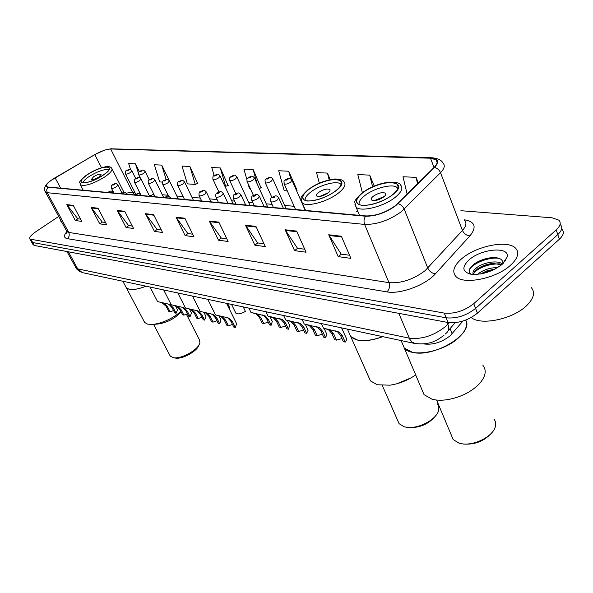 <?xml version="1.0" encoding="UTF-8"?>
<svg xmlns="http://www.w3.org/2000/svg" width="593" height="593" viewBox="0 0 593 593"><rect width="100%" height="100%" fill="white"/><g stroke="black" fill="none" stroke-linecap="round" stroke-linejoin="round"><path stroke-width="0.89" d="M462.925 321.05L450.22 335.727C441.844 342.294 433.12 345.044 424.032 343.97L423.869 343.933M32.941 244.486L34.327 245.465L448.049 322.51C458.389 323.526 468.181 320.413 477.424 313.163L559.377 239.216C563.528 235.273 564.41 231.996 562.016 229.395M58.685 216.452L35.721 231.796C30.969 235.102 29.035 237.534 29.932 239.09L444.276 313.097C454.631 314.038 464.452 310.888 473.748 303.653L556.197 229.906L557.791 234.569C561.956 230.633 562.846 227.371 560.459 224.791C562.846 227.371 561.956 230.633 557.791 234.569L475.593 308.419L557.791 234.569L559.377 239.216M444.276 313.097L446.166 317.811C456.514 318.789 466.32 315.661 475.593 308.419C466.32 315.661 456.514 318.789 446.166 317.811L32.697 242.544L446.166 317.811L448.049 322.51M31.318 241.573L32.697 242.544L31.318 241.573M510.655 265.145C517.956 258.251 519.594 252.596 515.562 248.178C507.586 239.468 475.586 246.139 461.339 259.045C453.689 265.923 451.851 271.713 455.847 276.405C463.14 285.196 496.341 278.628 510.655 265.145C517.956 258.251 519.594 252.596 515.562 248.178C507.586 239.468 475.586 246.139 461.339 259.045C453.689 265.923 451.851 271.713 455.847 276.405C463.14 285.196 496.341 278.628 510.655 265.145M395.301 205.704C385.539 212.628 375.747 216.037 365.933 215.934L48.04 187.017L46.639 186.498C45.713 184.668 48.53 181.754 55.082 177.767L94.821 154.654C101.299 151.045 106.577 149.162 110.654 148.991L430.488 158.205L436.085 159.784C437.968 161.585 437.3 164.135 434.083 167.448L395.301 205.704M395.679 205.734L434.521 167.419C439.569 161.726 438.338 158.568 430.822 157.946L110.928 148.813L104.472 150.125L94.702 154.617L50.012 181.035C45.646 184.608 44.898 186.662 47.751 187.203L365.57 216.223C375.628 216.326 385.665 212.835 395.679 205.734M80.589 219.128L77.742 218.743L66.801 204.629L75.304 220.5L81.797 221.397L73.25 205.371L66.801 204.629M77.876 218.765L75.304 220.5M105.502 222.471L102.248 222.034L91.1 207.424L99.75 223.857L106.733 224.821L98.038 208.225L91.1 207.424M102.381 222.056L99.75 223.857M132.328 226.074L128.607 225.577L117.251 210.441L126.05 227.475L133.573 228.505L124.738 211.301L117.251 210.441M128.748 225.592L126.05 227.475M161.296 229.965L157.049 229.395L145.485 213.688L154.432 231.374L162.564 232.493L153.58 214.622L145.485 213.688M157.197 229.417L154.432 231.374M349.544 255.242L341.183 254.123L328.715 234.776L338.225 256.628L350.886 258.37L341.368 236.236L328.715 234.776M341.338 254.145L338.225 256.628M304.728 249.23L297.456 248.252L285.137 229.765L294.573 250.631L306.062 252.21L296.611 231.085L285.137 229.765M297.612 248.274L294.573 250.631M263.989 243.753L257.644 242.908L245.495 225.199L254.827 245.168L265.308 246.606L255.946 226.4L245.495 225.199M257.799 242.922L254.827 245.168M226.778 238.757L221.241 238.015L209.277 221.033L218.491 240.18L228.09 241.492L218.839 222.13L209.277 221.033M221.389 238.038L218.491 240.18M192.673 234.183L187.825 233.531L176.062 217.208L185.142 235.591L193.963 236.807L184.846 218.217L176.062 217.208M187.974 233.546L185.142 235.591M60.597 219.981L61.005 221.723L61.842 222.286L61.005 221.723L60.597 219.981M556.197 229.906C560.378 225.977 561.274 222.731 558.895 220.173L552.068 217.801L460.909 210.708M197.617 183.385L189.908 166.463L182.014 166.084L187.373 183.867L195.282 184.423L197.936 183.244M169.361 180.724L161.719 165.106L154.38 164.75L159.687 181.91L162.586 182.118M139.377 171.629L135.486 163.838L128.644 163.512L130.579 169.62M296.67 190.234L297.086 190.264L288.717 171.229L278.71 170.747L284.18 190.709L287.323 190.931M330.227 179.664L327.44 173.097L316.543 172.57L319.33 183.155M374.183 186.054L369.728 175.135L357.809 174.564L362.353 192.643M418.317 183.104L416.086 177.374L403.003 176.744L407.154 194.185M228.09 185.49L220.285 167.93L211.768 167.522L214.125 175.572M261.009 187.766L253.115 169.516L243.901 169.072L246.873 179.531M259.297 188.559L261.335 187.61M248.03 183.615L249.349 188.248L250.187 188.307M253.115 169.516L257.147 183.837M296.404 190.36L297.004 190.071M288.717 171.229L290.792 178.893M327.44 173.097L329.204 179.887M369.728 175.135L372.597 186.736M416.086 177.374L417.598 183.823M225.029 186.528L228.409 185.342M220.285 167.93L225.703 186.58M189.908 166.463L195.282 184.423M161.719 165.106L166.136 179.501M135.486 163.838L138.488 173.386M139.222 175.713L139.896 177.841M471.242 317.507C480.641 325.824 512.723 319.242 526.495 305.766C533.885 298.494 535.449 292.393 531.172 287.472M477.595 274.344L478.788 273.343C484.273 269.519 490.574 267.606 497.683 267.599M480.389 273.988L487.016 270.801L495.081 269.066M473.377 274.448C472.243 272.558 473.333 270.312 476.646 267.702C483.325 262.41 497.912 259.793 502.464 264.107M473.444 274.448L474.504 271.727L477.18 269.118C481.412 266.087 486.542 264.196 492.561 263.455L501.76 264.708M502.441 264.13L507.252 256.888C509.683 246.11 481.086 248.712 468.952 259.986C461.665 267.102 462.258 271.824 470.723 274.159C481.864 275.1 492.435 271.757 502.441 264.13M502.953 263.663C503.079 259.193 499.21 257.199 491.33 257.681C484.555 258.518 478.721 260.72 473.837 264.285L470.672 267.369C468.492 270.371 468.707 272.661 471.316 274.255M469.337 269.859C472.302 263.551 488.936 256.636 499.136 258.363M504.954 260.564L505.392 260.95M474.096 272.335C481.034 266.672 489.521 263.848 499.558 263.863M483.021 273.477L492.739 270.208M474.578 263.737C479.663 260.535 485.378 258.504 491.716 257.651M505.147 260.253L505.57 260.698M477.484 268.888L484.918 265.397L493.094 263.403M480.5 273.973L494.814 269.089M402.202 343.102L404.33 348.121C411.549 357.816 443.823 351.908 458.634 337.728C465.661 331.064 468.01 325.186 465.683 320.094C474.645 333.318 433.683 358.239 412.313 352.264L404.33 348.121L402.202 343.102M392.396 194.823C397.903 190.271 399.482 186.743 397.14 184.23C392.781 179.679 372.767 184.771 362.746 192.829C357.09 197.38 355.415 200.968 357.727 203.584C361.797 208.202 382.315 203.102 392.396 194.823M359.18 204.503C358.543 202.035 360.388 199.078 364.732 195.638C374.146 188.033 392.989 183.267 397.088 187.588L397.821 188.552M383.738 196.965C385.695 195.356 386.265 194.104 385.435 193.199C382.403 191.962 378.349 192.97 373.279 196.231C371.3 197.84 370.721 199.107 371.544 200.019C374.576 201.272 378.638 200.249 383.738 196.965M384.323 196.476L374.242 200.634M421.801 389.349L424.054 394.664L432.097 399.252C436.589 400.408 441.829 400.527 447.834 399.593C460.761 397.199 471.242 391.966 479.277 383.886C485.667 376.607 486.875 370.417 482.887 365.31M451.473 435.514L453.171 439.561L459.019 443.156L461.747 443.757C473.977 445.988 492.716 436.589 495.229 426.967C496.141 423.943 495.711 421.326 493.954 419.125M463.237 444.001L463.719 444.075C475.238 444.772 484.607 440.977 491.834 432.697M348.951 332.577L350.715 336.557C356.756 341.931 367.438 341.961 382.767 336.654C372.893 340.315 364.45 341.449 357.438 340.056L350.715 336.557L348.951 332.577M335.468 190.998C340.997 186.602 342.717 183.244 340.641 180.924C336.898 176.907 318.752 181.762 309.109 189.234C303.453 193.629 301.644 197.039 303.69 199.463C307.204 203.532 325.765 198.662 335.468 190.998M305.187 200.345C304.72 198.025 306.655 195.208 310.991 191.88C320.057 184.838 337.128 180.294 340.656 184.097L341.153 184.705M327.907 193.066C329.871 191.509 330.486 190.316 329.752 189.478C327.091 188.411 323.37 189.389 318.604 192.414C316.625 193.963 316.002 195.164 316.729 196.016C319.382 197.091 323.111 196.113 327.907 193.066M328.374 192.695L319.679 196.468M368.549 376.659L370.425 380.884L377.215 384.761L389.994 385.183C399.267 383.782 407.828 380.358 415.678 374.909M397.681 420.452L399.096 423.676L404.048 426.715L406.331 427.227C417.791 429.399 436.455 419.711 438.59 410.512L438.85 406.88L437.456 403.818M396.954 383.738L411.179 377.793M406.272 427.108L408.318 427.56C419.903 428.057 429.117 423.995 435.959 415.367M125.634 286.538L126.287 287.768C129.407 290.548 136.012 290.029 146.1 286.197C138.895 289.028 133.247 290.059 129.155 289.28L126.287 287.768L125.634 286.538M102.745 175.387C108.03 171.748 110.128 169.146 109.038 167.589C104.961 166.159 97.897 168.419 87.838 174.386C82.494 178.026 80.344 180.65 81.397 182.266C85.444 183.734 92.56 181.436 102.745 175.387M82.938 182.852C83.257 181.169 85.377 179.012 89.298 176.388C98.156 171.066 104.702 168.864 108.942 169.783M98.883 177.055L101.114 174.29C99.676 173.771 97.178 174.572 93.62 176.692L91.374 179.464C92.805 179.983 95.31 179.182 98.883 177.055M143.958 321.139L144.655 322.459L147.59 324.141L152.616 324.46C162.549 323.185 171.977 318.871 180.909 311.533M169.739 355.118L170.273 356.134L173.408 357.69C181.295 359.432 198.974 349.388 199.923 342.665L199.367 339.663L186.321 314.082M153.127 324.415L158.287 323.971C167.508 322.496 175.098 318.456 181.073 311.844M174.905 357.972L175.306 358.053C182.236 359.573 197.684 350.982 198.996 344.896M336.505 340.123L334.667 339.7L331.887 333.555L328.507 329.73L323.504 328.203L339.255 332.073L342.435 335.89L345.215 342.102L343.347 341.679L340.567 335.475L337.447 331.68L326.906 328.989L330.279 330.116L333.726 333.963L336.505 340.123L341.961 338.588M341.598 327.877L346.512 338.699L346.445 340.13L345.215 342.102M317.181 335.72L315.417 335.319L312.652 329.293L309.287 325.535L304.224 324L319.59 327.781L322.755 331.531L325.535 337.625L323.741 337.217L320.969 331.131L317.855 327.403L307.574 324.779L310.991 325.905L314.409 329.678L317.181 335.72L322.37 334.207M324.134 328.381L326.921 334.541L325.535 337.625M298.642 331.502L296.952 331.124L294.195 325.201L290.852 321.51L285.737 319.975L300.74 323.667L303.89 327.351L306.655 333.325L304.935 332.94L302.171 326.973L299.08 323.311L289.036 320.739L292.49 321.866L295.877 325.572L298.642 331.502L303.586 330.012M305.343 324.304L308.086 330.301L306.655 333.325M280.845 327.455L279.221 327.084L276.471 321.273L273.158 317.648L267.999 316.113L282.653 319.723L285.782 323.341L288.539 329.204L286.893 328.833L284.136 322.97L281.052 319.375L271.246 316.862L274.729 317.996L278.095 321.636L280.845 327.455L285.552 325.987M287.308 320.383L289.636 325.349L288.539 329.204M263.744 323.563L262.188 323.207L259.445 317.5L256.161 313.942L250.965 312.407L265.279 315.936L268.399 319.486L271.142 325.246L269.556 324.89L266.813 319.138L263.744 315.595L254.16 313.141L257.666 314.268L261.002 317.848L263.744 323.563L268.236 322.125M269.985 316.618L272.283 321.465L271.142 325.246M221.115 316.239L222.316 316.758L225.651 320.25L228.409 325.816L232.515 324.423M235.325 327.484L233.842 327.128L231.085 321.517L228.001 318.07L226.637 317.507L229.432 318.404L232.567 321.866L235.325 327.484L236.585 323.719L226.593 303.357M228.409 325.816L226.949 325.468L224.191 319.909L220.907 316.432L219.766 315.936M207.78 299.346L215.548 314.965L228.09 317.841M205.771 312.704L206.964 313.223L210.278 316.647L213.013 322.125L216.942 320.761M219.677 323.726L218.254 323.385L215.504 317.87L212.442 314.483L211.093 313.927L213.821 314.801L216.927 318.204L219.677 323.726L220.981 320.042L218.839 315.721M213.013 322.125L211.612 321.784L208.869 316.321L205.608 312.904L204.474 312.415M200.226 311.429L212.494 314.246M190.998 309.294L192.184 309.805L195.468 313.178L198.188 318.567L201.954 317.233M204.607 320.109L203.236 319.775L200.501 314.357L197.462 311.029L196.127 310.48L198.788 311.332L201.879 314.683L204.607 320.109L205.949 316.492L203.829 312.259M198.188 318.567L196.839 318.241L194.111 312.867L190.879 309.509L189.753 309.02M185.446 308.019L197.476 310.784M176.758 306.018L177.944 306.522L181.191 309.842L183.897 315.135L187.507 313.83M190.086 316.618L188.759 316.299L186.046 310.977L183.022 307.693L181.703 307.152L184.304 307.989L187.373 311.288L190.086 316.618L191.472 313.074L189.367 308.923M183.897 315.135L182.6 314.824L179.894 309.539L176.684 306.233L175.565 305.751M163.653 289.94L171.273 304.758L183.007 307.456M163.023 302.853L164.209 303.357L167.426 306.618L170.117 311.829L173.571 310.554M176.084 313.26L174.809 312.956L172.111 307.715L169.109 304.483L167.804 303.95L170.347 304.772L173.393 308.012L176.084 313.26L177.507 309.783L175.417 305.706M170.117 311.829L168.857 311.525L166.173 306.322L161.882 302.593M149.999 287.034L157.568 301.6L169.057 304.239M243.219 306.9L245.406 311.429C241.003 313.927 237.815 314.512 235.851 313.193L235.569 312.615M227.682 303.594L229.862 308.034L229.113 308.493M450.087 328.633L452.14 333.763M75.526 267.228L77.713 268.866L409.252 338.173C421.608 339.596 433.579 335.801 445.173 326.78L447.826 324.097L447.115 322.333M398.83 313.341L409.778 339.27L412.276 342.257L415.545 343.651M477.424 313.163L473.748 303.653M34.327 245.465L31.066 239.624M445.38 334.029L446.21 333.17C448.768 331.183 449.309 328.159 447.826 324.097L449.057 322.666M443.942 335.356C437.219 340.197 430.37 345.437 414.537 343.429L82.242 272.587L77.713 268.866L68.41 251.817M66.965 251.543L76.556 268.888L79.536 271.49L83.183 272.787M464.334 219.781C475.075 221.678 476.95 227.03 469.96 235.836L435.484 273.744C425.722 285.04 400.156 294.528 386.925 291.882L67.254 238.638C69.262 236.955 69.744 234.88 68.706 232.426L388.993 282.653C401.246 283.491 413.269 279.503 425.07 270.697L462.458 230.462C466.246 226.17 466.921 222.738 464.482 220.166M67.254 238.638C63.718 237.852 63.584 235.503 66.861 231.581M66.527 230.929L68.706 232.426L47.203 192.688L45.12 191.406M430.822 157.946L432.364 157.79C438.175 158.494 441.703 160.251 442.941 163.06C445.306 165.328 444.498 168.531 440.525 172.682L401.372 211.679C389.156 220.388 376.903 224.636 364.621 224.421C363.583 221.523 363.902 218.795 365.57 216.223M398.007 203.673C400.853 204.511 402.921 206.334 404.211 209.151L427.783 268.11C429.473 271.512 432.038 273.388 435.484 273.744M110.928 148.813L431.682 157.768M469.96 235.836C466.55 235.584 464.045 233.79 462.458 230.462L440.525 172.682C439.317 169.924 437.315 168.167 434.521 167.419M436.567 161.066L436.989 161.096M47.751 187.203L46.639 189.849L47.203 192.688L364.621 224.421L388.993 282.653C390.135 286.234 389.445 289.31 386.925 291.882M110.654 148.991L132.521 192.147L126.316 193.177M94.821 154.654L101.551 167.745M55.082 177.767L60.642 188.159M430.488 158.205L434.032 167.5M358.061 211.871L356.541 211.738M294.135 206.282L284.61 205.445M272.009 204.348L266.242 203.844M252.892 202.673L248.63 202.302M234.606 201.071L231.722 200.819M217.09 199.544L209.603 198.885M200.293 198.077L191.999 197.35M183.111 196.572L176.862 196.024M168.115 195.26L162.297 194.749M134.826 192.347L132.521 192.147L134.878 194.897L135.293 194.586C137.999 193.904 137.902 192.169 140.697 194.986L140.756 195.445M176.425 217.816L185.142 218.824M209.648 221.663L219.143 222.76M245.873 225.859L256.25 227.06M285.522 230.455L296.915 231.774M329.108 235.503L341.679 236.955M145.848 214.273L153.876 215.2M117.607 211.004L125.027 211.864M91.441 207.973L98.319 208.766M67.142 205.156L73.532 205.897M362.538 192.814C354.525 199.737 354.488 203.948 362.427 205.437C372.493 205.4 382.559 201.872 392.618 194.838C412.105 179.857 380.254 178.36 362.538 192.814M359.521 215.355L356.074 207.12L354.873 202.591C353.851 201.724 356.223 198.499 361.982 192.925C370.395 186.936 379.476 183.326 389.238 182.11C396.42 182.095 400.231 183.133 400.66 185.216C403.329 188.063 401.55 192.065 395.331 197.224C383.93 206.631 360.677 212.376 356.074 207.12L354.866 204.148M308.916 189.219C301.059 195.734 300.614 199.671 307.582 201.034C316.603 200.96 325.965 197.625 335.668 191.013C354.629 176.944 326.261 175.61 308.916 189.219M305.543 210.441L302.185 202.813L301.177 198.64C300.162 197.877 302.593 194.771 308.456 189.308L317.848 183.815C321.458 181.851 332.436 178.745 335.505 179.004C340.256 179.093 343.088 180.035 343.992 181.836C346.356 184.467 344.414 188.278 338.18 193.259C327.195 201.961 306.158 207.446 302.185 202.813L301.185 200.464M87.734 174.379C71.649 184.593 87.208 185.965 102.856 175.395C118.889 164.965 102.745 164.202 87.734 174.379M83.228 190.212L80.403 184.846C81.056 181.547 75.259 184.631 87.534 174.416L93.894 170.821C95.614 169.731 104.59 166.537 106.666 166.663C109.223 166.411 110.898 166.937 111.677 168.227C112.922 169.998 110.557 172.941 104.583 177.062C93.057 183.926 84.992 186.521 80.403 184.846L80.04 184.149M273.447 207.52L270.823 201.724C270.401 198.937 270.853 197.432 272.172 197.21C275.656 196.187 275.589 194.489 278.636 197.714L277.391 199.93C274.515 201.746 272.328 202.339 270.823 201.724L270.645 201.331M274.47 197.254C275.211 196.224 274.618 196.179 272.698 197.113C271.957 198.136 272.55 198.181 274.47 197.254M326.787 329.019L328.611 329.419M335.475 330.916L337.335 331.324M340.567 335.475L342.435 335.89M331.887 333.555L333.726 333.963M254.323 205.778L251.714 200.115C251.299 197.373 251.751 195.898 253.063 195.69C256.421 194.726 256.324 193.014 259.349 196.179L258.081 198.351C255.272 200.115 253.152 200.701 251.714 200.115L251.558 199.759M255.242 195.734C255.991 194.734 255.427 194.689 253.552 195.601C252.803 196.602 253.367 196.646 255.242 195.734M307.574 324.838L309.324 325.216M315.906 326.654L317.685 327.039M320.969 331.131L322.755 331.531M312.652 329.293L314.409 329.678M236.021 204.118L233.434 198.581C233.012 195.912 233.457 194.46 234.769 194.237C238.127 193.311 237.889 191.606 240.899 194.704L239.609 196.839C236.859 198.551 234.806 199.129 233.434 198.581L233.286 198.255M236.852 194.274C237.608 193.303 237.067 193.259 235.228 194.148C234.472 195.127 235.013 195.171 236.852 194.274M289.154 320.82L290.829 321.191M297.145 322.562L298.85 322.933M302.171 326.973L303.89 327.351M294.195 325.201L295.877 325.572M218.498 202.524L215.934 197.106C215.518 194.474 215.956 193.059 217.253 192.844C220.544 191.954 220.225 190.257 223.235 193.303L221.915 195.394C219.232 197.061 217.238 197.632 215.934 197.106L215.793 196.809M219.24 192.888C220.003 191.932 219.484 191.887 217.683 192.762C216.919 193.718 217.438 193.755 219.24 192.888M271.468 316.973L273.076 317.322M279.14 318.641L280.778 318.997M284.136 322.97L285.782 323.341M276.471 321.273L278.095 321.636M201.702 200.99L199.152 195.697C198.751 193.103 199.189 191.709 200.464 191.509C203.518 190.679 203.406 188.967 206.297 191.954L204.963 194.007C202.339 195.623 200.397 196.194 199.152 195.697L199.026 195.423M202.354 191.554C203.125 190.62 202.628 190.583 200.864 191.435C200.093 192.369 200.59 192.406 202.354 191.554M254.479 313.267L256.028 313.608M261.854 314.876L263.425 315.217M266.813 319.138L268.399 319.486M259.445 317.5L261.002 317.848M164.268 197.588L164.706 197.254C167.73 196.483 167.396 194.756 170.354 197.677L170.443 198.151M165.706 197.721L166.448 197.313C167.248 196.402 166.781 196.357 165.069 197.187L164.609 197.617M231.085 321.517L232.567 321.866M224.191 319.909L225.651 320.25M149.273 196.224L149.71 195.898C152.609 195.164 152.342 193.437 155.233 196.305L155.307 196.772M150.644 196.35L151.378 195.957C152.171 195.06 151.734 195.015 150.044 195.831L149.592 196.253M215.504 317.87L216.927 318.204M208.869 316.321L210.278 316.647M136.175 195.03L136.887 194.645C137.687 193.77 137.265 193.726 135.612 194.526L135.16 194.941M200.501 314.357L201.879 314.683M194.111 312.867L195.468 313.178M120.994 193.652L121.424 193.333C124.189 192.673 123.833 190.939 126.717 193.718L126.761 194.178M122.254 193.763L122.959 193.385C123.759 192.525 123.344 192.488 121.728 193.274L121.276 193.674M186.046 310.977L187.373 311.288M179.894 309.539L181.191 309.842M107.644 192.436L108.074 192.117C110.698 191.509 110.454 189.753 113.256 192.495L113.293 192.947M108.853 192.547L109.542 192.176C110.35 191.331 109.95 191.294 108.363 192.065L107.911 192.458M172.111 307.715L173.393 308.012M166.173 306.322L167.426 306.618M113.893 193.007L111.477 188.307C110.928 186.284 111.343 185.023 112.722 184.542C115.413 183.912 115.012 182.221 117.837 184.92L116.428 186.758C114.101 188.159 112.448 188.678 111.477 188.307L111.395 188.144M114.182 184.586C114.968 183.763 114.575 183.734 113.004 184.49C112.218 185.312 112.611 185.342 114.182 184.586M295.581 209.537L284.225 183.949C283.847 179.738 283.691 182.125 285.552 179.575C289.013 178.575 288.873 176.907 291.882 180.079L290.689 182.17C287.864 183.941 285.707 184.534 284.225 183.949L284.054 183.578M286.071 179.471C285.366 180.45 285.952 180.48 287.827 179.575C288.524 178.597 287.939 178.56 286.071 179.471M271.89 197.432L265.271 182.77C264.945 178.53 264.686 181.095 266.591 178.478C270.037 177.507 269.763 175.854 272.758 178.96L271.542 181.013C268.777 182.733 266.687 183.319 265.271 182.77L265.115 182.422M267.072 178.374C266.361 179.331 266.924 179.36 268.755 178.471C269.467 177.515 268.911 177.485 267.072 178.374M253.448 195.431L247.125 181.628C246.77 177.574 246.569 179.916 248.43 177.418C251.677 176.506 251.543 174.846 254.441 177.893L253.204 179.901C250.498 181.577 248.467 182.155 247.125 181.628L246.977 181.317M248.882 177.322C248.163 178.256 248.697 178.285 250.491 177.418C251.217 176.484 250.676 176.455 248.882 177.322M235.814 193.637L229.721 180.546C229.38 176.536 229.18 178.856 231.025 176.403C234.161 175.543 234.005 173.868 236.881 176.862L235.629 178.841C232.975 180.472 231.011 181.035 229.721 180.546L229.595 180.257M231.448 176.314C230.714 177.233 231.233 177.263 232.99 176.403C233.716 175.498 233.205 175.461 231.448 176.314M218.928 191.999L213.028 179.501C212.568 177.04 212.998 175.684 214.318 175.432C217.327 174.616 217.223 172.941 220.04 175.876L218.765 177.818C216.171 179.412 214.266 179.968 213.028 179.501L212.909 179.234M214.718 175.35C213.977 176.24 214.473 176.269 216.2 175.439C216.934 174.542 216.438 174.512 214.718 175.35M184.497 199.426L177.692 185.453C177.211 183.067 177.633 181.732 178.975 181.458C181.829 180.709 181.725 179.012 184.512 181.881L183.178 183.808C180.665 185.342 178.834 185.891 177.692 185.453L177.581 185.224M179.331 181.384C178.567 182.266 179.027 182.296 180.709 181.48C181.473 180.606 181.013 180.576 179.331 181.384M168.634 196.313L162.741 184.356C162.252 182.014 162.675 180.702 164.009 180.435C166.937 179.701 166.581 178.019 169.428 180.843L168.086 182.74C165.617 184.238 163.838 184.771 162.741 184.356L162.638 184.149M164.35 180.368C163.579 181.221 164.024 181.258 165.677 180.457C166.44 179.597 165.996 179.568 164.35 180.368M154.365 195.349L148.354 183.304C147.887 180.976 148.302 179.686 149.614 179.442C152.445 178.76 152.06 177.055 154.921 179.849L153.565 181.71C151.148 183.17 149.414 183.704 148.354 183.304L148.265 183.111M149.933 179.382C149.162 180.22 149.592 180.25 151.215 179.471C151.978 178.626 151.549 178.597 149.933 179.382M141.164 195.482L134.515 182.288C134.033 180.02 134.448 178.76 135.76 178.493C138.51 177.826 138.162 176.158 140.956 178.886L139.585 180.717C137.213 182.14 135.523 182.666 134.515 182.288L134.426 182.11M136.056 178.434C135.286 179.256 135.701 179.286 137.287 178.523C138.058 177.692 137.65 177.67 136.056 178.434M140.526 178.308L138.792 174.846C138.339 172.585 138.755 171.34 140.022 171.118C142.772 170.465 142.342 168.797 145.152 171.503L143.81 173.282C141.46 174.69 139.792 175.209 138.792 174.846L138.703 174.676M140.319 171.051C139.563 171.859 139.97 171.881 141.542 171.125C142.298 170.317 141.89 170.295 140.319 171.051M135.797 194.274L125.553 174.016C125.093 171.807 125.501 170.584 126.776 170.347C129.422 169.724 129.074 168.064 131.802 170.725L130.445 172.474C128.147 173.853 126.517 174.364 125.553 174.016L125.471 173.853M127.058 170.287C126.302 171.081 126.694 171.103 128.236 170.354C128.985 169.568 128.592 169.546 127.058 170.287M33.186 244.924L29.932 239.09M455.165 322.681L448.019 331.05M67.061 232.315L66.787 233.331L66.905 231.626L45.461 192.036C42.785 188.27 46.358 183.889 50.012 181.035M104.472 150.125L111.692 148.695M436.085 159.784L437.115 162.497M503.109 263.514L507.252 256.888M424.054 394.664L401.127 340.567M398.222 186.951L397.14 184.23M385.821 194.141L385.435 193.199M436.604 400.045L453.171 439.561M463.719 444.075L461.747 443.757M370.425 380.884L347.409 329.115M341.538 183.067L340.641 180.924M330.071 190.22L329.752 189.478M382.307 385.539L399.096 423.676M408.318 427.56L406.331 427.227M144.655 322.459L122.825 281.238M109.364 168.234L109.038 167.589M123.981 192.347L112.055 168.968M153.565 324.378L170.273 356.134M175.306 358.053L173.408 357.69M283.447 208.432L278.814 198.099M323.504 328.203L321.399 323.57M335.897 331.027L337.736 331.428M327.114 329.108L328.915 329.5M264.137 206.675L259.512 196.528M304.224 324L302.126 319.464M316.321 326.758L318.085 327.143M307.9 324.927L309.628 325.305M245.665 204.993L241.047 195.03M285.737 319.975L283.647 315.52M297.553 322.674L299.243 323.037M289.473 320.909L291.133 321.273M227.971 203.384L223.368 193.6M267.999 316.113L265.923 311.74M279.548 318.745L281.171 319.101M271.787 317.055L273.38 317.403M211.012 201.842L206.431 192.221M250.965 312.407L248.89 308.115M262.254 314.979L263.811 315.32M254.797 313.356L256.332 313.69M200.234 311.429L192.51 296.092M185.483 308.034L177.811 292.957M121.965 193.007L117.918 185.083M305.232 210.411L292.045 180.457M286.056 208.669L272.906 179.301M267.68 206.994L254.582 178.204M250.053 205.393L237.015 177.151M233.138 203.851L220.166 176.143M235.851 313.193L231.559 304.417M193.392 200.241L184.623 182.11M178.248 198.863L169.531 181.058M163.675 197.536L155.018 180.042M149.532 196.024L141.045 179.064M149.236 179.723L145.241 171.681M135.715 178.523L131.883 170.888"/></g></svg>
